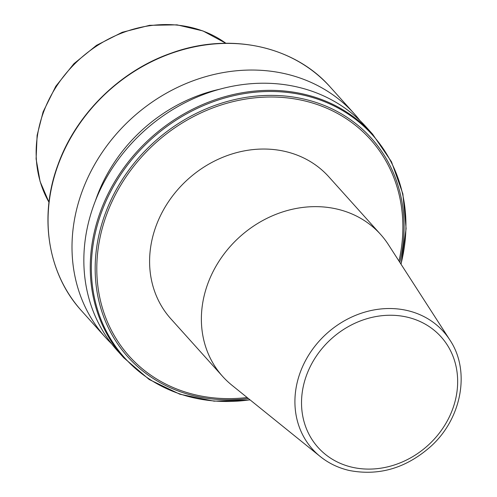 <?xml version="1.0" encoding="UTF-8"?>
<svg xmlns="http://www.w3.org/2000/svg" width="497" height="497" viewBox="0 0 497 497"><rect width="100%" height="100%" fill="white"/><g stroke="black" fill="none" stroke-linecap="round" stroke-linejoin="round"><path stroke-width="0.75" d="M449.884 339.998L388.393 244.623A106.209 92.343 138 0 0 380.603 234.422L328.828 176.82A106.209 92.343 138 0 0 284.93 151.399A106.209 92.343 138 0 0 168.98 200.987A106.209 92.343 138 0 0 170.85 318.813L222.625 376.415A106.209 92.343 138 0 0 231.937 385.243L320.242 456.526C328.703 463.316 338.395 467.969 349.323 470.491C379.279 476.219 406.602 468.044 431.303 445.958C461.955 417.983 470.529 370.607 449.884 339.998A88.006 76.519 138 0 0 407.055 310.482A88.006 76.519 138 0 0 307.73 356.672A88.006 76.519 138 0 0 320.242 456.526M380.603 234.422A106.209 92.343 138 0 0 336.705 209.001A106.209 92.343 138 0 0 220.761 258.589A106.209 92.343 138 0 0 222.625 376.415M111.632 343.825A167.272 145.447 -42 0 1 105.482 337.438A167.272 145.447 -42 0 1 81.986 191.817A167.272 145.447 -42 0 1 205.845 76.606A167.272 145.447 -42 0 1 354.293 113.801A167.272 145.447 -42 0 1 359.983 120.597M95.387 200.881A153.685 133.631 -42 0 1 96.592 197.446A153.685 133.631 -42 0 1 219.581 89.249M93.827 204.994A167.272 145.447 -42 0 1 217.692 89.783A167.272 145.447 -42 0 1 366.14 126.977L372.551 134.109A167.272 145.447 -42 0 0 224.104 96.915A167.272 145.447 -42 0 0 100.245 212.126A167.272 145.447 -42 0 0 123.741 357.753L117.323 350.621A167.272 145.447 -42 0 1 93.827 204.994M406.919 317.086A82.713 71.916 138 0 0 306.456 375.459A82.713 71.916 138 0 0 352.261 467.261A82.713 71.916 138 0 0 452.724 408.888A82.713 71.916 138 0 0 406.919 317.086M58.037 165.172A167.272 145.447 -42 0 1 181.902 49.961A167.272 145.447 -42 0 1 330.35 87.161C293.988 45.656 229.31 31.895 171.241 53.136C120.007 70.878 75.892 114.372 57.919 164.88C38.598 216.673 47.83 274.027 81.533 310.799A167.272 145.447 -42 0 1 58.037 165.172M249.979 399.812A166.65 144.9 -42 0 1 101.289 212.803A166.65 144.9 -42 0 1 295.895 93.629A166.65 144.9 -42 0 1 400.955 264.106M248.357 398.501A163.65 142.291 -42 0 1 104.935 214.518A163.65 142.291 -42 0 1 294.796 97.282A163.65 142.291 -42 0 1 399.824 262.36M247.146 397.519A162.146 140.986 -42 0 1 106.47 215.046A162.146 140.986 -42 0 1 293.901 98.779A162.146 140.986 -42 0 1 398.979 261.049M48.986 202.248A120.964 105.178 -42 0 1 43.357 112.645A120.964 105.178 -42 0 1 225.874 43.264L202.962 30.932L177.013 24.85L149.566 25.328L122.206 32.299L96.511 45.339L73.935 63.691L55.782 86.298L43.102 111.868L37.12 135.314L36.095 158.872L40.102 181.529L48.986 202.267M354.293 113.801L330.35 87.161M401.054 264.267L406.105 228.589L402.862 193.811L391.474 161.755L372.551 134.109M250.128 399.93L214.114 401.16L179.877 394.233L149.212 379.509L123.741 357.753M105.482 337.438L81.533 310.799"/></g></svg>
